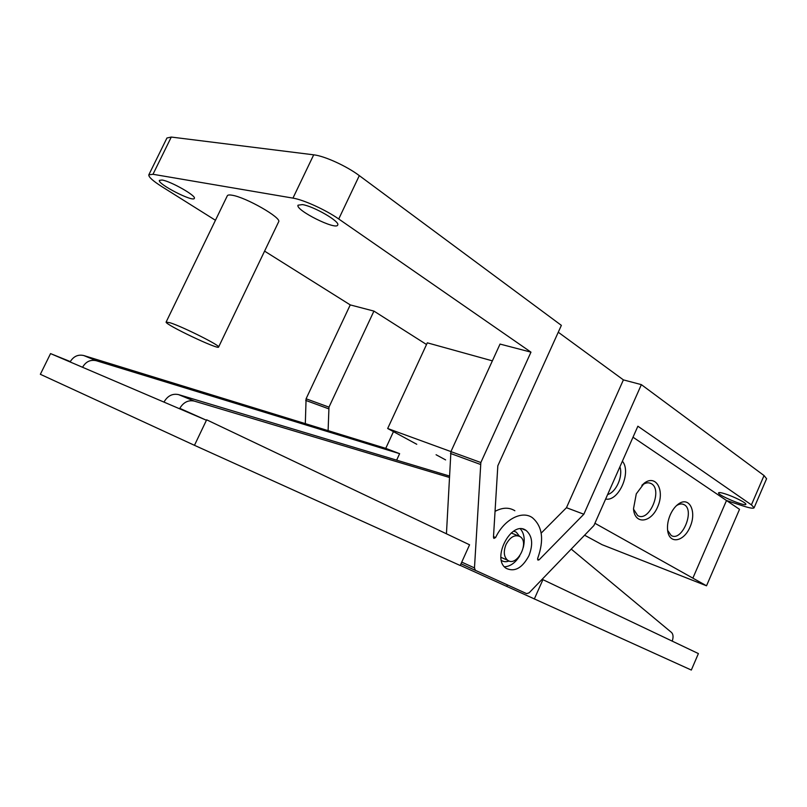 <?xml version="1.0" encoding="UTF-8"?>
<svg xmlns="http://www.w3.org/2000/svg" width="807" height="807" viewBox="0 0 807 807"><rect width="100%" height="100%" fill="white"/><g stroke="black" fill="none" stroke-linecap="round" stroke-linejoin="round"><path stroke-width="1.21" d="M622.399 461.2C631.74 472.125 618.646 501.833 605.643 499.049M607.641 494.54C616.155 492.28 623.216 476.281 619.917 466.789M636.289 493.844L644.329 483.111C656.01 474.092 664.938 490.273 657.796 506.534C651.148 523.087 634.544 524.984 633.505 508.743L636.289 493.844M633.545 509.177L637.641 515.512C649.151 522.997 663.293 489.355 651.108 483.575C648.424 482.213 645.469 482.697 642.231 485.027L641.868 485.3M670.264 514.826C672.483 509.873 675.308 506.191 678.737 503.79C689.46 496.234 696.824 511.456 690.207 526.608C684.023 542.022 669.084 544.745 667.611 530.239C667.117 525.307 667.994 520.162 670.264 514.826M667.621 530.37L671.152 535.444C681.814 542.415 695.382 510.004 684.084 504.657C681.814 503.477 679.282 503.82 676.468 505.666L676.337 505.757M416.765 444.274L387.673 428.507L450.931 451.587M445.615 459.909L436.083 454.745M594.92 523.269L706.518 585.791L602.093 544.695L584.843 535.344M492.371 360.85L427.317 342.824L387.673 428.507M633.011 437.212L726.502 500.511L692.86 578.145M558.262 332.222L623.397 379.885L641.363 384.636L764.047 475.555L751.418 504.869L754.101 507.764C753.415 508.713 749.653 508.087 742.823 505.878L726.502 500.511L739.525 509.328L706.518 585.791M170.277 322.82C183.149 326.926 220.674 345.779 218.606 347.03C219.02 350.228 164.527 324.343 166.121 322.064L170.277 322.82M166.141 322.013L227.302 195.819C227.685 194.931 229.269 194.739 232.073 195.223C245.812 197.201 281.956 217.94 278.657 221.774L278.597 221.895M302.423 204.595C313.671 206.209 340.282 221.663 337.719 224.971C336.519 230.701 295.201 210.153 298.025 205.2L302.423 204.595M725.372 493.934C734.168 496.719 746.828 503.154 745.85 504.335C745.517 506.897 717.06 494.893 718.573 492.835C718.946 492.25 721.216 492.613 725.372 493.934M162.056 180.022C170.751 181.222 196.505 195.889 194.346 198.33C193.63 202.577 157.214 183.905 159.393 180.365L162.056 180.022M359.307 175.623C346.717 166.111 324.444 155.953 313.701 154.823L292.951 198.119C303.503 199.743 325.857 209.931 338.728 218.99L359.307 175.623L561.369 325.362L497.828 465.79L493.46 537.301L493.884 538.43L495.619 537.533L493.501 536.635M751.418 504.869L637.873 426.217L593.912 525.539L529.11 592.832L526.618 593.639L475.373 570.327L474.476 567.916L480.851 462.532L530.966 352.155L338.728 218.99M641.363 384.636L583.844 514.23L539.106 559.816L537.916 560.108L537.704 558.323C544.291 539.822 542.475 526.245 532.267 517.61C521.816 510.226 504.032 519.557 495.619 537.533M528.948 555.69C522.28 568.067 514.695 572.294 506.211 568.36C490.848 558.797 511.709 519.405 526.134 530.471C532.368 535.898 533.306 544.311 528.948 555.69M446.442 533.8L450.921 451.617L500.037 344.075L530.966 352.155M215.449 220.281L161.965 186.699C152.927 180.939 148.538 176.985 148.811 174.847L152.987 174.282L292.951 198.119M264.585 251.128L350.248 304.905L373.934 311.099L426.53 344.518M766.6 478.743L764.047 475.555M152.987 174.282L171.286 137.059L166.948 137.997L148.871 174.726M350.248 304.905L306.085 398.789L305.318 423.635M519.748 555.912C515.401 562.782 510.317 566.423 504.486 566.807M520.404 528.908C524.177 533.366 525.145 539.55 523.289 547.479M519.446 536.252L516.288 532.186L513.706 531.127L516.288 532.186M501.399 560.421L501.409 560.421C503.629 561.914 506.181 562.106 509.066 560.976M583.844 514.23L566.464 507.704L541.184 533.124M514.866 510.75C509.066 507.189 502.458 507.391 495.044 511.366M623.397 379.885L566.464 507.704M328.106 430.635L328.974 407.132L373.934 311.099M171.286 137.059L313.701 154.823M571.386 549.224L671.535 632.486C673.27 634.272 673.502 637.157 672.241 641.141M534.305 599.026L542.919 579.668L698.398 653.579L691.327 670.052L506.746 586.396L507.411 584.914M393.463 431.644L385.746 448.359L83.746 355.534C78.118 354.283 73.639 356.301 70.32 361.597L50.548 353.597L82.546 367.276C85.855 361.627 90.434 359.438 96.295 360.709L399.626 453.675L396.64 460.151M82.546 367.276L206.431 420.255L179.79 408.342C183.461 402.259 188.293 399.838 194.265 401.089L449.267 477.411M449.338 475.989L178.529 394.603C172.405 393.342 167.553 395.844 163.972 402.098M385.746 448.359L399.626 453.675M50.548 353.597L40.35 374.297L194.467 445.313L206.431 420.255M505.999 544.564C503.296 551.615 503.84 556.85 507.633 560.25C516.843 567.382 529.886 542.475 520.071 536.615C514.856 534.264 510.165 536.917 505.999 544.564M194.467 445.313L460.212 565.515L469.573 544.796L206.653 419.811M542.919 579.668L542.183 579.345M506.746 586.396L460.272 565.364M539.106 559.816L537.523 559.14M305.712 400.393L328.58 408.776M306.085 398.789L328.974 407.132M460.989 563.78L475.676 570.499M461.745 562.116L474.476 567.916M450.467 453.443L480.387 464.408M450.921 451.617L480.851 462.532M178.529 394.603L194.265 401.089M83.746 355.534L96.295 360.709M644.329 483.111L642.231 485.027M651.108 483.575L649.02 482.879M678.737 503.79L676.468 505.666M684.084 504.657L682.268 504.032M278.657 221.774L218.606 347.03M766.61 478.702L754.101 507.764M522.694 529.069L526.134 530.461M460.999 563.75L475.373 570.327M517.933 535.727L511.194 532.943M507.633 560.25L500.945 557.324"/></g></svg>

